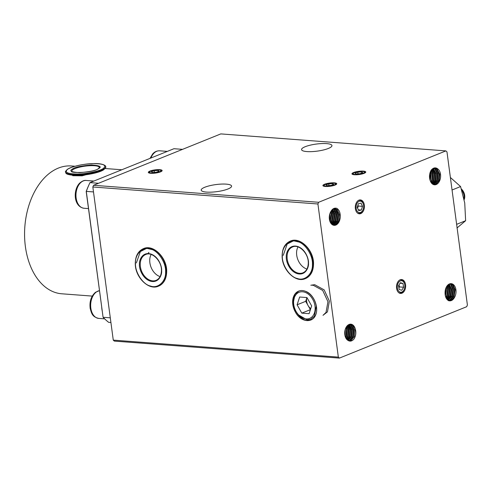 <?xml version="1.0" encoding="UTF-8"?>
<svg xmlns="http://www.w3.org/2000/svg" width="492" height="492" viewBox="0 0 492 492"><rect width="100%" height="100%" fill="white"/><g stroke="black" fill="none" stroke-linecap="round" stroke-linejoin="round"><path stroke-width="0.74" d="M148.898 252.408L147.834 253.632M297.039 312.974L298.423 314.843L307.002 319.862L310.692 319.326L314.425 316.221L316.239 306.104C314.862 298.945 311.295 294.025 305.538 291.332A15.326 11.039 -112 0 0 298.632 291.135A15.326 11.039 -112 0 0 292.802 304.474A15.326 11.039 -112 0 0 295.249 311.811C300.089 321.62 311.565 323.662 315.354 315.643C319.333 307.881 313.853 294.044 305.538 291.332M295.249 311.811L292.918 304.4L295.108 294.142L298.835 291.061M160.484 171.874A6.968 1.624 -7.6 0 0 162.132 170.552A6.968 1.624 -7.6 0 0 157.514 169.642A6.968 1.624 -7.6 0 0 149.968 171.075A6.968 1.624 -7.6 0 0 148.32 172.397A6.968 1.624 -7.6 0 0 152.938 173.307A6.968 1.624 -7.6 0 0 160.484 171.874M335.083 185.053A6.968 1.624 -7.6 0 0 336.731 183.731A6.968 1.624 -7.6 0 0 332.112 182.827A6.968 1.624 -7.6 0 0 324.566 184.26A6.968 1.624 -7.6 0 0 322.918 185.576A6.968 1.624 -7.6 0 0 327.537 186.486A6.968 1.624 -7.6 0 0 335.083 185.053M364.123 173.332A6.968 1.624 -7.6 0 0 365.765 172.009A6.968 1.624 -7.6 0 0 361.146 171.099A6.968 1.624 -7.6 0 0 353.6 172.532A6.968 1.624 -7.6 0 0 351.958 173.854A6.968 1.624 -7.6 0 0 356.577 174.765A6.968 1.624 -7.6 0 0 364.123 173.332M328.324 148.467A15.326 3.567 -7.6 0 0 331.946 145.564A15.326 3.567 -7.6 0 0 321.786 143.566A15.326 3.567 -7.6 0 0 305.181 146.721A15.326 3.567 -7.6 0 0 301.559 149.617A15.326 3.567 -7.6 0 0 311.725 151.622A15.326 3.567 -7.6 0 0 328.324 148.467M227.95 188.989A15.326 3.567 -7.6 0 0 231.572 186.087A15.326 3.567 -7.6 0 0 221.412 184.088A15.326 3.567 -7.6 0 0 204.813 187.243A15.326 3.567 -7.6 0 0 201.191 190.146A15.326 3.567 -7.6 0 0 211.351 192.144A15.326 3.567 -7.6 0 0 227.95 188.989M405.562 284.677A6.968 4.551 -85.7 0 1 400.562 293.435A6.968 4.551 -85.7 0 1 396.601 288.294A6.968 4.551 -85.7 0 1 401.607 279.536A6.968 4.551 -85.7 0 1 405.562 284.677M333.558 211.043L334.412 211.443M335.538 211.849L336.282 212.034M364.338 205.059A6.968 4.551 -85.7 0 1 359.338 213.817A6.968 4.551 -85.7 0 1 355.378 208.676A6.968 4.551 -85.7 0 1 360.384 199.918A6.968 4.551 -85.7 0 1 364.338 205.059M344.96 330.489L344.744 334.154M345.402 328.908L344.997 335.759M345.974 327.598L346.528 329.689L345.913 336.036L345.415 337.118M346.356 326.928L347.217 329.72L346.62 336.054L345.728 337.826M346.897 326.178L348.213 329.812L347.598 336.165L346.183 338.619M347.266 325.753L348.902 329.843L348.299 336.184L346.509 339.068M347.782 325.267L349.892 329.941L349.277 336.288L346.983 339.603M348.145 324.991L350.581 329.972L349.984 336.307L347.315 339.904M348.656 324.671L351.577 330.071L350.962 336.417L347.789 340.267M349.006 324.499L349.714 325.009L352.266 330.101L351.669 336.436L348.121 340.464M349.504 324.32L350.722 325.107L353.262 330.193L352.647 336.546L349.363 340.439L348.607 340.673M349.849 324.234L351.393 325.138L353.951 330.224L353.348 336.565L350.076 340.482L348.945 340.772M350.341 324.179L352.407 325.23L354.941 330.298L354.326 336.669L351.042 340.569L349.437 340.845L347.364 339.947A8.358 5.461 -85.7 0 1 344.806 334.689A8.358 5.461 -85.7 0 1 350.808 324.179A8.358 5.461 -85.7 0 1 355.052 328.207C356.313 331.836 356.036 335.341 354.215 338.717C352.014 341.436 349.726 341.842 347.364 339.947M350.679 324.173L353.078 325.267L355.052 328.207M449.147 300.237L450.426 299.966L454.128 296.098L455.161 289.782L453.046 284.727L450.961 283.644M455.93 289.825A8.358 5.461 -85.7 0 1 454.965 296.504C453.329 300.009 451.176 301.393 448.495 300.655C446.01 299.019 444.873 296.086 445.088 291.854A8.358 5.461 -85.7 0 1 451.182 283.656A8.358 5.461 -85.7 0 1 455.93 289.825M446.305 298.349L447.117 299.21L449.639 300.311L451.447 300.034L454.965 296.504M445.186 295.034L445.9 288.041M445.408 296.086L446.748 289.142L446.342 287.076M445.752 297.174L446.724 295.501L447.738 289.204L446.933 286.092M446.01 297.777L447.4 295.587L448.433 289.271L447.339 285.569M446.398 298.466L448.403 295.63L449.417 289.333L447.898 284.973M446.718 298.828L449.079 295.717L450.112 289.401L448.28 284.64M447.179 299.265L450.088 295.76L451.103 289.456L448.821 284.265M447.511 299.517L450.764 295.846L451.797 289.524L449.19 284.062M447.984 299.812L451.773 295.883L452.788 289.585L450.647 284.524L449.719 283.847M448.323 299.979L452.449 295.969L453.483 289.653L451.361 284.597L450.088 283.743M448.809 300.157L449.762 299.905L453.452 296.012L454.467 289.714L452.332 284.653L450.604 283.663M429.725 173.977L429.571 178.024M430.279 172.04L430.648 173.578L429.99 180.023M430.684 171.296L431.336 173.608L430.309 180.908M431.244 170.466L432.327 173.707L431.712 180.054L430.752 181.911M431.632 170.004L433.015 173.738L432.419 180.072L431.072 182.47M432.167 169.463L434.012 173.836L433.397 180.183L431.539 183.116M432.542 169.156L434.7 173.867L434.104 180.201L431.865 183.485M433.065 168.793L435.691 173.959L435.076 180.312L432.345 183.922M433.427 168.59L436.386 173.99L435.783 180.33L432.683 184.168M433.944 168.369L434.842 169.002L437.376 174.088L436.761 180.435L433.175 184.451M434.301 168.258L435.512 169.033L438.064 174.119L437.468 180.453L434.196 184.377L433.52 184.592M434.805 168.159L436.521 169.125L439.061 174.217L438.446 180.564L435.162 184.463L434.024 184.74M435.156 168.123L437.191 169.162L439.75 174.248L439.147 180.582L435.875 184.506L434.633 184.641M440.518 174.303A8.358 5.461 -85.7 0 1 434.51 184.814A8.358 5.461 -85.7 0 1 430.266 180.785C429.006 177.157 429.282 173.658 431.103 170.275C433.304 167.563 435.592 167.151 437.954 169.045A8.358 5.461 -85.7 0 1 440.518 174.303M430.205 172.194L433.882 168.393L435.654 168.129L437.954 169.045M329.283 217.501L329.492 215.268M329.443 219.537L330.015 213.313M329.806 221.037L331.11 214.149L330.636 211.886M330.083 221.794L330.772 220.533L331.805 214.217L331.042 211.179M330.495 222.648L331.78 220.57L332.795 214.272L331.596 210.41M330.796 223.14L332.457 220.656L333.49 214.34L331.977 209.986M331.233 223.725L333.459 220.699L334.474 214.401L332.512 209.512M331.547 224.063L334.136 220.785L335.169 214.469L332.875 209.254M332.002 224.469L335.144 220.828L336.159 214.53L334.025 209.469L333.398 208.971M332.321 224.703L335.821 220.914L336.854 214.598L334.738 209.543L333.754 208.823M332.789 224.967L336.829 220.951L337.844 214.653L335.704 209.598L334.265 208.688M333.121 225.108L333.804 224.912L337.506 221.037L338.539 214.721L336.417 209.666L334.615 208.645M333.594 225.25L334.818 224.973L338.508 221.08L339.523 214.758L337.389 209.721L335.113 208.639L333.478 208.934L330.36 212.489C331.989 208.983 334.148 207.599 336.823 208.337C339.308 209.973 340.446 212.907 340.23 217.138A8.358 5.461 -85.7 0 1 334.136 225.336A8.358 5.461 -85.7 0 1 329.388 219.168A8.358 5.461 -85.7 0 1 330.36 212.489M445.893 150.896L220.81 133.904L93.554 185.287L92.834 186.991L113.271 340.12L114.341 341.104L339.425 358.096L466.68 306.713L467.4 305.009L446.97 151.88L445.893 150.896L318.638 202.28L317.918 203.983L338.348 357.112L339.425 358.096M113.271 340.12L338.348 357.112M318.638 202.28L93.554 185.287M92.834 186.991L317.918 203.983M334.443 225.102L334.062 225.311M333.927 225.311L335.483 225.035L339.185 221.166L340.23 217.138M437.044 168.492L436.588 168.147M449.387 300.028L449.055 300.218M351.245 324.474L350.907 324.203M309.874 320.317L307.691 320.298M312.131 285.255L313.256 285.268L322.715 290.44L327.955 301.713L326.012 312.438L323.183 315.163M310.815 285.237L314.689 284.69L324.148 289.862L329.388 301.135L327.451 311.86L323.004 315.323M67.755 169.168C64.065 172.286 67.33 173.91 77.545 174.027C86.032 174.076 100.097 171.038 103.302 168.461C106.992 165.337 103.726 163.719 93.511 163.602C85.024 163.553 70.959 166.591 67.755 169.168M135.497 263.245C134.833 272.236 143.031 284.69 150.509 286.043C157.981 288.988 166.216 281.258 165.583 271.892C166.247 262.9 158.049 250.446 150.57 249.093C143.098 246.154 134.863 253.878 135.497 263.245M151.13 254.45A13.936 10.037 -112 0 0 149.728 260.526A13.936 10.037 -112 0 0 160.078 276.602M282.34 255.717C281.676 264.708 289.874 277.162 297.353 278.515C304.825 281.455 313.06 273.73 312.426 264.364C313.09 255.373 304.892 242.919 297.414 241.566C289.942 238.62 281.707 246.351 282.34 255.717M297.98 246.916A13.936 10.037 -112 0 0 296.571 252.993A13.936 10.037 -112 0 0 306.922 269.069M307.192 320.655A16.722 12.042 68 0 1 293.447 303.712A16.722 12.042 68 0 1 293.878 296.387M306.184 318.921A14.083 10.141 68 0 1 293.742 304.548A14.083 10.141 68 0 1 302.562 291.774A14.083 10.141 68 0 1 315.003 306.153A14.083 10.141 68 0 1 306.184 318.921M301.805 313.133L310.409 309.659L308.047 305.489A8.358 6.021 68 0 1 306.664 301.399A8.358 6.021 68 0 1 306.934 297.562L299.653 297.014L297.088 304.8L301.805 313.133L309.093 313.681L311.657 305.901L306.94 297.562M310.76 308.625A8.358 6.021 68 0 1 308.047 305.489L305.692 301.325L306.928 297.562M297.088 304.8L305.692 301.325M359.867 213.251A6.968 4.551 -85.7 0 1 358.656 213.682M362.881 210.01A5.763 3.764 -85.7 0 1 358.773 212.476A5.763 3.764 -85.7 0 1 356.091 207.599A5.763 3.764 -85.7 0 1 358.969 201.382A5.763 3.764 -85.7 0 1 363.317 204.211A5.763 3.764 -85.7 0 1 363.631 206.136A5.763 3.764 -85.7 0 1 362.881 210.01L362.69 210.416A6.587 4.305 -85.7 0 1 357.315 212.888M357.592 208.184A3.481 2.276 94.3 0 0 357.696 207.888A3.481 2.276 94.3 0 0 357.856 205.404M359.695 199.949A6.968 4.551 -85.7 0 1 360.821 200.564M358.244 200.533A6.587 4.305 -85.7 0 1 363.188 203.786L363.317 204.211M357.229 207.378L358.404 203.676L361.036 203.165L362.493 206.357L361.319 210.059L358.686 210.576L357.229 207.378M358.348 209.838L361.319 210.059M357.598 208.202L358.287 206.037L362.493 206.357M358.287 206.037L357.912 205.219M401.091 292.863A6.968 4.551 -85.7 0 1 399.879 293.3M404.104 289.628A5.763 3.764 -85.7 0 1 399.442 291.817A5.763 3.764 -85.7 0 1 397.425 285.403A5.763 3.764 -85.7 0 1 400.783 280.797A5.763 3.764 -85.7 0 1 404.541 283.829A5.763 3.764 -85.7 0 1 404.738 287.568A5.763 3.764 -85.7 0 1 404.104 289.628L403.914 290.034A6.587 4.305 -85.7 0 1 398.538 292.506M398.883 287.629A3.481 2.276 94.3 0 0 399.08 285.028L399.43 286.922L403.637 287.242L401.786 290.28L399.233 289.524L398.532 285.729L400.383 282.691L402.936 283.447L403.637 287.242M400.918 279.567A6.968 4.551 -85.7 0 1 402.044 280.176M399.467 280.151A6.587 4.305 -85.7 0 1 404.412 283.404L404.541 283.829M398.907 287.777L399.43 286.922M402.936 283.447L400.058 283.226M335.329 183.596A5.763 1.341 172.4 0 1 332.721 185.453A5.763 1.341 172.4 0 1 325.802 186.124A5.763 1.341 172.4 0 1 324.24 185.078A5.763 1.341 172.4 0 1 328.195 183.565A5.763 1.341 172.4 0 1 333.847 183.19A5.763 1.341 172.4 0 1 335.329 183.596L336.221 184.242A6.587 1.531 172.4 0 1 336.356 184.365M323.447 186.087A6.587 1.531 172.4 0 1 323.545 185.933L324.24 185.078M327.02 185.681L325.968 184.9L328.773 183.879L332.635 183.633L333.681 184.408L330.876 185.435L327.02 185.681M332.783 184.74L332.635 183.633M328.773 183.879L329 185.552M364.363 171.874A5.763 1.341 172.4 0 1 361.755 173.731A5.763 1.341 172.4 0 1 354.843 174.402A5.763 1.341 172.4 0 1 353.274 173.356A5.763 1.341 172.4 0 1 357.229 171.843A5.763 1.341 172.4 0 1 362.881 171.462A5.763 1.341 172.4 0 1 364.363 171.874L365.255 172.52A6.587 1.531 172.4 0 1 365.39 172.643M352.481 174.365A6.587 1.531 172.4 0 1 352.579 174.211L353.274 173.356M356.054 173.959L355.003 173.178L357.813 172.157L361.669 171.905L362.721 172.686L359.91 173.713L356.054 173.959M361.817 173.018L361.669 171.905M357.813 172.157L358.035 173.83M160.73 170.417A5.763 1.341 172.4 0 1 160.736 171.136A5.763 1.341 172.4 0 1 153.879 172.956A5.763 1.341 172.4 0 1 149.642 171.899A5.763 1.341 172.4 0 1 149.716 171.813A5.763 1.341 172.4 0 1 155.214 170.127A5.763 1.341 172.4 0 1 160.73 170.417L161.622 171.062A6.587 1.531 172.4 0 1 161.757 171.185M159.076 171.241L156.241 172.262L152.391 172.495L151.382 171.708L154.217 170.687L158.061 170.453L159.076 171.241M158.209 171.548L158.061 170.453M154.439 172.372L154.217 170.687M87.527 200.699A13.936 9.102 -85.7 0 1 87.01 196.868M102.219 310.846A13.936 9.102 -85.7 0 1 101.709 307.008M450.383 177.477L460.58 186.554L464.731 202.975L465.635 220.711L456.988 227.999M465.635 220.711L456.637 224.34M460.58 186.554L452.056 189.998M461.416 189.033A7.884 5.676 68 0 1 464.165 199.654M461.705 189.943A8.358 6.021 68 0 1 464.073 199.18M461.865 190.472A8.358 6.021 68 0 1 463.987 198.762M75.012 166.241L71.432 165.97A64.095 41.881 94.3 0 0 58.357 168.092A64.095 41.881 94.3 0 0 24.6 236.707A64.095 41.881 94.3 0 0 61.777 293.792L92.238 296.092M86.02 174.74L82.152 175.828L72.773 175.712L72.238 174.955M110.915 322.5L108.603 322.322A97.539 63.732 -85.7 0 1 103.08 317.279L86.198 191.462A96.143 62.822 -85.7 0 1 89.439 183.75L89.968 182.624L173.959 148.713L182.532 149.359M86.198 191.462L86.285 191.388A97.539 63.732 -85.7 0 1 89.968 182.624L98.535 183.276M110.294 317.826L103.08 317.279L86.285 191.388L93.498 191.929M71.789 171.191A13.936 3.241 172.4 0 1 72.994 169.599A13.936 3.241 172.4 0 1 88.283 165.804A13.936 3.241 172.4 0 1 99.409 167.508L98.406 168.627C92.97 173.178 68.542 173.215 71.789 171.191M72.416 169.076C68.892 170.902 71.297 172.102 79.636 172.655C90.264 171.726 96.598 170.355 98.634 168.553C102.164 166.72 99.759 165.527 91.414 164.968C80.793 165.902 74.458 167.268 72.416 169.076M105.626 166.677C106.272 166.265 103.96 163.332 94.236 163.572C82.687 164.002 73.782 165.89 67.521 169.236C65.664 171.032 65.012 171.96 65.571 172.022A20.203 4.699 -7.6 0 0 81.703 174.494A20.203 4.699 -7.6 0 0 103.874 168.99A20.203 4.699 -7.6 0 0 105.626 166.677L105.663 166.948C106.223 167.016 105.571 167.944 103.714 169.734C99.046 173 83.812 175.872 74.267 175.355C63.942 174.463 66.303 172.637 65.608 172.292A20.203 4.699 -7.6 0 0 81.74 174.758A20.203 4.699 -7.6 0 0 103.91 169.254A20.203 4.699 -7.6 0 0 105.663 166.948M66.672 173.541L73.511 175.287L86.961 174.598L103.48 169.802M156.112 280.348A13.936 10.037 68 0 1 140.226 264.358A13.936 10.037 68 0 1 145.681 254.505C152.046 251.314 161.843 261 161.438 270.612C161.265 275.582 159.488 278.829 156.112 280.348M139.439 264.382C138.99 268.238 142.305 278.65 150.515 281.196C158.732 283.367 162.071 274.874 161.634 270.76C162.089 266.904 158.775 256.492 150.558 253.946C142.348 251.769 139.002 260.268 139.439 264.382M143.332 248.688C138.172 251.08 135.497 255.883 135.294 263.103C134.759 276.855 148.59 290.827 158.461 286.159A20.203 14.557 -112 0 0 166.37 271.873A20.203 14.557 -112 0 0 143.332 248.688L143.51 248.62A20.203 14.557 -112 0 0 143.424 248.657M158.553 286.123A20.203 14.557 -112 0 0 158.639 286.086A20.203 14.557 -112 0 0 166.548 271.799A20.203 14.557 -112 0 0 143.51 248.62C153.381 243.952 167.212 257.925 166.677 271.676C166.474 278.896 163.799 283.7 158.639 286.086L158.461 286.159M154.998 250.268L146.751 248.312L140.355 251.547L136.389 262.882M302.955 272.814A13.936 10.037 68 0 1 287.07 256.83A13.936 10.037 68 0 1 292.525 246.972C298.896 243.78 308.687 253.466 308.281 263.085C308.109 268.054 306.338 271.295 302.955 272.814M286.289 256.849C285.834 260.711 289.148 271.123 297.359 273.669C305.575 275.84 308.921 267.34 308.478 263.226C308.933 259.37 305.618 248.958 297.408 246.412C289.191 244.241 285.846 252.734 286.289 256.849M290.175 241.16C285.022 243.552 282.34 248.355 282.137 255.569C281.602 269.321 295.44 283.294 305.304 278.632A20.203 14.557 -112 0 0 313.213 264.339A20.203 14.557 -112 0 0 290.175 241.16L290.354 241.086A20.203 14.557 -112 0 0 290.268 241.123M305.397 278.595A20.203 14.557 -112 0 0 305.483 278.558A20.203 14.557 -112 0 0 313.392 264.265A20.203 14.557 -112 0 0 290.354 241.086C300.225 236.424 314.056 250.397 313.521 264.149C313.324 271.363 310.643 276.166 305.483 278.558L305.304 278.632M301.842 242.734L293.595 240.779L287.199 244.02L283.238 255.354M86.143 180.472A13.936 9.102 94.3 0 0 80.454 182.87A13.936 9.102 94.3 0 0 76.155 198.141A13.936 9.102 94.3 0 0 84.046 208.264C73.283 206.578 73.093 189.629 79.679 183.116C82.201 180.995 84.36 180.115 86.143 180.472L93.855 181.056M99.433 290.68A13.936 9.102 94.3 0 0 96.186 292.119A13.936 9.102 94.3 0 0 90.749 307.426A13.936 9.102 94.3 0 0 98.744 318.41C92.029 316.811 91.61 313.183 90.227 308.668C89.304 301.701 91.051 296.245 95.466 292.31L99.427 290.649M167.342 151.388L159.629 150.804A13.936 9.102 94.3 0 0 153.393 153.787A13.936 9.102 94.3 0 0 150.859 158.043M311.227 319.111L310.692 319.326M293.816 305.723L293.109 305.667M337.284 212.15L337.979 212.206M149.642 171.899L148.947 172.753M88.48 208.596L84.046 208.264M104.661 318.853L98.744 318.41M159.629 150.804C156.825 150.743 154.482 151.825 152.594 154.051L150.035 158.375M105.134 168.51L121.807 169.771"/></g></svg>
